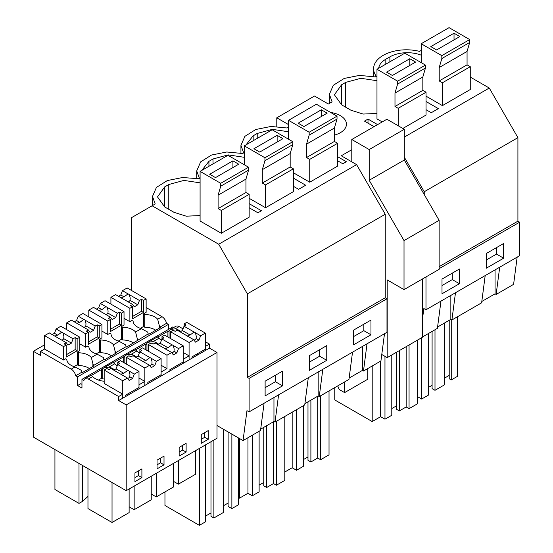 <?xml version="1.0" encoding="UTF-8"?>
<svg xmlns="http://www.w3.org/2000/svg" width="553" height="553" viewBox="0 0 553 553"><rect width="100%" height="100%" fill="white"/><g stroke="black" fill="none" stroke-linecap="round" stroke-linejoin="round"><path stroke-width="0.83" d="M426.038 109.701L431.264 112.715L438.349 108.63L426.038 101.524M470.264 77.067L489.267 88.038L517.912 137.649L517.912 221.172L439.13 266.657M517.912 137.649L424.248 191.732L424.248 194.545M288.535 127.01L286.869 127.971L270.984 126.464L255.769 129.499L244.882 136.342L240.935 145.349L243.666 152.918L242.649 153.506L226.765 151.999L211.55 155.027L200.656 161.87L196.716 170.884L199.439 178.446L198.935 178.743L182.545 177.527L167.324 180.561L156.437 187.405L152.49 196.412L155.22 203.981L131.289 217.799L131.289 290.346M421.199 50.42L419.533 51.381A32.827 18.954 -0 0 0 373.6 68.759A32.827 18.954 -0 0 0 376.33 76.321L375.314 76.908L359.429 75.402L344.215 78.436L333.321 85.28L329.381 94.287L332.104 101.856L328.351 104.026L314.505 96.028L276.783 117.81L288.535 124.598M481.801 301.482L495.066 293.823L495.066 269.885M485.188 275.581L481.628 302.816L451.912 319.973L450.84 319.358L450.84 295.413M451.248 319.593L451.248 379.932L457.338 376.413L457.338 316.841M451.248 379.932L449.216 378.764L449.216 320.291M444.571 378.093L449.216 375.411M434.997 329.74L434.997 390.321L444.571 384.791L444.571 322.973M434.997 390.321L432.093 388.648L432.093 331.413M428.326 387.473L432.093 385.296M417.467 396.619L421.649 399.031L428.326 395.181L428.326 333.59M496.511 247.606L496.511 254.083L486.225 260.021M421.649 337.731L421.649 399.031M499.698 267.203L496.138 294.445L495.066 293.823M517.166 257.124L513.599 284.36L496.138 294.445M503.638 258.196L486.225 268.246L486.225 253.544L503.638 243.493L503.638 258.196L496.511 254.083M469.684 42.47L441.826 58.556L441.826 55.646L421.199 43.735L449.057 27.65L469.684 39.56L469.684 42.47L467.064 51.45L467.064 64.853L470.264 66.699L470.264 89.531L442.407 105.616L426.038 96.167M421.199 55.182A24.622 14.212 0 0 0 389.886 56.862L385.828 59.212A24.622 14.212 0 0 0 378.674 68.282M517.912 221.172L519.654 222.182L519.654 255.686L425.983 309.763L423.847 308.533L422.298 320.36M351.791 149.711L341.27 155.78L356.602 164.628L218.712 244.239L247.357 293.85L385.247 214.246L356.602 164.628M437.582 327.01L450.84 319.358M440.969 301.115L437.402 328.351L422.298 337.067M455.478 292.737L451.912 319.973M519.654 222.182L439.13 268.668M425.983 276.929L425.983 309.763M459.412 283.724L459.412 269.021L442.006 279.071L442.006 293.774L459.412 283.724L452.292 279.611L442.006 285.548M489.267 88.038L404.312 137.089M404.312 157.204L424.248 191.732M152.103 205.778L218.712 244.239M248.574 167.213L248.574 170.13L245.954 179.103L245.954 192.506L249.154 194.352L249.154 217.184L221.297 233.269L200.089 221.02L200.089 171.389L227.947 155.303L248.574 167.213L220.716 183.299L200.089 171.389M293.373 178.121L305.685 185.22L298.599 189.313L293.373 186.292M337.019 119.068L309.162 135.146L309.162 132.236L288.535 120.326L316.392 104.241L337.019 116.151L337.019 119.068L334.399 128.04L334.399 141.444L337.6 143.296L337.6 166.121L309.742 182.207L293.373 172.757M288.535 131.773L272.353 129.354L257.221 133.46L253.163 135.803L246.009 144.879M200.089 182.836L183.907 180.416L168.783 184.522L164.718 186.866L157.508 196.916L164.718 206.967L174.001 212.331L186.216 216.175L200.089 215.58M337.6 160.764L342.825 163.778L346.365 161.739L337.6 156.672M249.154 203.649L261.458 210.755L257.919 212.794L249.154 207.734M374.042 126.658L364.468 121.128L368.008 119.082L377.588 124.612M244.308 157.308L228.133 154.888L213.002 158.988L208.937 161.331L201.79 170.407M249.154 198.292L265.523 207.734L293.373 191.656L293.373 168.824L265.523 184.909L265.523 207.734M376.973 80.71L360.798 78.291L345.666 82.397L341.602 84.74L334.392 94.791L341.602 104.842L350.892 110.206L363.107 114.049L376.973 113.455M425.464 68.005L397.607 84.084L397.607 81.173L376.973 69.263L404.831 53.178L425.464 65.088L425.464 68.005L422.838 76.978L422.838 90.381L426.038 92.233L426.038 115.059L402.861 128.448M376.973 69.263L376.973 118.902L382.227 121.93M330.611 112.453A20.931 12.083 180 0 1 340.33 115.632A20.931 12.083 180 0 1 346.454 124.176A20.931 12.083 180 0 1 334.399 135.119M368.008 119.082L368.008 123.174M399.335 350.616L399.335 410.914L406.151 406.973L409.054 408.646L417.467 403.794L417.467 340.143M399.335 410.914L396.432 409.234L396.432 352.289M391.787 408.563L396.432 405.888M334.772 387.605L334.772 399.937L372.204 421.552L380.616 416.692L384.971 419.202L391.787 415.268L391.787 354.971M452.292 273.134L452.292 279.611M406.151 346.676L406.151 406.973M409.054 345.003L409.054 408.646M372.204 365.996L372.204 421.552M380.616 361.137L380.616 416.692M384.971 356.346L384.971 419.202M308.304 377.706L304.738 404.941L275.028 422.098L273.956 421.476L273.956 397.538M260.691 429.135L273.956 421.476M264.085 403.241L260.518 430.476L243.05 440.561L217.004 425.527L217.004 438.259L126.202 490.684L33.346 437.077L33.346 351.3L40.487 355.42L40.487 351.404L71.219 369.141C73.508 370.628 75.008 372.833 75.713 375.757L77.586 376.842L77.586 385.552L81.962 388.082L81.962 379.372L83.835 380.45L85.051 378.701L88.335 379.026L118.66 396.536L118.66 400.552L126.202 404.907L126.202 490.684M384.501 333.715L380.934 360.95L363.473 371.035L362.402 370.42L362.402 346.475M349.137 378.072L362.402 370.42M352.524 352.178L348.964 379.413L319.247 396.563L318.175 395.948L318.175 372.01M304.917 403.607L318.175 395.948M278.594 394.863L275.028 422.098M386.989 298.772L249.099 378.383L247.357 377.381L385.247 297.77L386.989 298.772L386.989 332.277L249.099 411.888L246.963 410.658L243.05 440.561M249.099 378.383L249.099 411.888M282.528 371.146L282.528 385.849L265.115 395.9L265.115 381.197L282.528 371.146M326.747 345.618L326.747 360.314L309.341 370.372L309.341 355.669L326.747 345.618M370.973 320.083L370.973 334.786L353.561 344.837L353.561 330.134L370.973 320.083M275.401 375.259L275.401 381.736L265.115 387.674M199.377 448.435L199.377 525.35L205.474 521.832L205.474 444.916M199.377 525.35L164.96 505.483L164.96 491.907M231.873 434.112L231.873 508.594L238.55 504.744L238.55 437.962M231.873 508.594L228.106 506.417L228.106 431.934M223.46 505.746L228.106 503.071M210.983 441.736L210.983 516.302L213.887 517.981L223.46 512.451L223.46 429.252M205.474 516.136L210.983 512.956M282.528 385.849L275.401 381.736M213.887 440.064L213.887 517.981M247.357 377.381L247.357 293.85M385.247 297.77L385.247 214.246M168.388 329.47L168.388 324.417L166.515 323.332A6.567 3.788 60 0 0 162.022 316.717L146.137 307.544M81.962 379.372L172.771 326.941L173.732 327.5M170.407 329.422L175.854 326.277A6.567 3.788 60 0 1 179.137 326.602L175.336 328.793L170.248 329.512L168.478 331.586L167.898 331.247L157.888 337.026M217.004 425.527L217.004 352.482L209.463 348.127L209.463 344.104L205.329 341.719M183.029 328.848L179.137 326.602M367.033 343.8L363.473 371.035M310.89 400.151L310.89 461.976L317.712 458.036L320.609 459.709L329.028 454.856L329.028 390.923M310.89 461.976L307.986 460.296L307.986 401.831M303.348 459.626L307.986 456.951M284.802 472.006L292.178 467.755L296.526 470.264L303.348 466.331L303.348 405.75M363.846 324.196L363.846 330.673L353.561 336.611M317.712 396.218L317.712 458.036M320.609 395.782L320.609 459.709M292.178 412.199L292.178 467.755M296.526 409.683L296.526 470.264M370.973 334.786L363.846 330.673M322.814 369.328L319.247 396.563M266.67 425.686L266.67 487.504L273.486 483.564L276.389 485.244L284.802 480.384L284.802 416.45M266.67 487.504L263.767 485.831L263.767 427.358M259.122 485.161L263.767 482.479M238.55 497.569L239.539 498.142L247.951 493.283L252.306 495.799L259.122 491.859L259.122 431.278M319.627 349.724L319.627 356.201L309.341 362.146M273.486 421.745L273.486 483.564M276.389 421.31L276.389 485.244M239.539 438.536L239.539 498.142M247.951 437.727L247.951 493.283M252.306 435.218L252.306 495.799M326.747 360.314L319.627 356.201M276.783 117.81L276.783 126.478M125.711 396.48L125.711 395.139L138.997 387.466L138.997 371.388L134.296 374.105L132.616 378.418L129.132 380.429L127.46 378.045L122.289 375.058A4.922 2.841 -0 0 1 121.549 374.713A4.922 2.841 -0 0 1 120.941 374.284L110.877 368.471L108.837 369.653L106.853 368.505L104.178 370.047L104.178 383.45L122.752 394.171L118.66 396.536M91.121 375.376L92.676 376.517A14.876 8.585 -0 0 0 104.178 381.211M77.586 385.552L80.821 383.685L81.962 384.349M63.554 346.593L66.229 345.051L64.245 343.904L66.284 342.729L56.212 336.915A4.922 2.841 -0 0 1 55.48 336.563A4.922 2.841 -0 0 1 54.871 336.141L49.286 332.913L44.579 335.636L63.554 346.593L63.554 359.996L65.627 358.8L66.789 359.471A14.876 8.585 -0 0 0 75.021 366.943L81.298 370.323A6.567 3.788 -120 0 1 81.879 372.204L75.713 375.757M63.554 359.996L44.579 349.04L40.487 351.404M44.579 344.816L33.346 351.3M122.752 394.171L122.752 398.188L118.66 400.552M209.463 348.127L144.858 385.427L144.858 381.404L138.997 384.791L138.997 388.807L122.752 398.188L122.752 380.768L127.46 378.045M147.824 383.713L147.824 382.372L161.11 374.706L161.11 358.62L156.402 361.337L154.729 365.657L151.246 367.669L149.573 365.284L144.858 368.001L144.858 385.427L138.997 388.807M114.443 369.763A14.876 8.585 -0 0 0 109.003 367.095L103.916 367.807L102.727 368.671A6.567 3.788 -120 0 0 102.146 369.881L101.565 369.542L101.565 378.259L102.727 378.923L102.727 368.671M144.858 381.404L138.997 378.024M113.234 362.609L114.789 363.75A14.876 8.585 -0 0 0 117.222 365.775M130.294 392.499L131.455 393.162M104.178 378.985A14.876 8.585 0 0 0 102.727 378.923M101.565 378.259L98.413 380.077M101.565 369.542L91.556 375.328M91.342 357.521L92.904 363.625A6.567 3.788 -120 0 1 93.485 365.498L103.985 359.436A6.567 3.788 -120 0 0 103.404 357.556L97.134 354.183L91.342 357.521A14.876 8.585 -0 0 0 78.395 352.766L77.233 352.095L79.805 350.616L79.805 337.212L77.137 338.754L77.137 350.768L66.229 357.065L66.229 345.051M93.485 365.498L94.065 365.837L82.459 372.535L81.879 372.204M85.667 333.825L88.335 332.284L86.351 331.136L88.39 329.961L78.326 324.148A4.922 2.841 -0 0 1 77.586 323.802A4.922 2.841 -0 0 1 76.978 323.374L71.399 320.152L66.692 322.869L85.667 333.825L85.667 347.229L87.74 346.033L88.895 346.703A14.876 8.585 -0 0 0 97.134 354.183M85.667 347.229L79.805 343.848M92.904 366.508L92.904 363.625M89.386 368.533A14.876 8.585 -0 0 0 78.395 365.498L78.395 352.766M78.395 365.498L77.233 364.828L77.233 352.095M82.438 465.419L82.438 501.412L79.003 503.396L54.934 489.495L54.934 449.534M79.003 503.396L79.003 463.435M87.968 468.612L87.968 508.573L112.038 522.467L112.038 482.506M134.939 477.598L138.416 475.587L138.416 470.9M112.038 522.467L129.126 512.596L129.126 488.997M82.438 501.412L87.968 496.47M85.051 378.701L91.183 375.162M141.9 477.598L141.9 468.889L134.939 472.912L134.939 481.622L141.9 477.598L138.416 475.587M168.388 324.417L77.586 376.842M166.515 323.332L159.817 327.203A6.567 3.788 -120 0 0 159.236 325.33L159.236 328.206M103.985 359.436L104.565 359.768L116.171 353.07L115.591 352.731L126.098 346.669L126.678 347.007L148.211 333.901L148.792 334.24L160.398 327.535L159.817 327.203M136.556 357.003A14.876 8.585 -0 0 0 131.109 354.328L126.022 355.04L124.84 355.904A6.567 3.788 -120 0 0 124.259 357.114L123.678 356.782L113.662 362.561M146.946 350.443L146.946 343.143L146.365 344.346L145.792 344.014L135.775 349.793M217.004 352.482L126.202 404.907M208.232 439.303L208.232 430.593L201.271 434.61L201.271 443.326L208.232 439.303L204.748 437.292L204.748 432.605M157.045 460.144L157.045 468.854L164.013 464.831L164.013 456.121L157.045 460.144M186.119 452.071L186.119 443.354L179.158 447.377L179.158 456.087L186.119 452.071L182.642 450.059L182.642 445.365M139.335 353.014A14.876 8.585 -0 0 1 136.902 350.982L135.34 349.842M135.416 349.62L126.188 354.95M126.098 346.669A6.567 3.788 -120 0 0 125.517 344.796L119.248 341.415L113.455 344.754L115.01 350.858L115.01 353.74M115.591 352.731A6.567 3.788 -120 0 0 115.01 350.858M107.78 321.065L110.448 319.516L108.464 318.376L110.503 317.194L100.439 311.387A4.922 2.841 -0 0 1 99.699 311.035A4.922 2.841 -0 0 1 99.091 310.606L93.512 307.385L88.798 310.109L107.78 321.065L107.78 334.461L109.847 333.265L111.008 333.936A14.876 8.585 -0 0 0 119.248 341.415M107.78 334.461L101.918 331.081M113.455 344.761A14.876 8.585 -0 0 0 100.508 340.005L99.346 339.335L101.918 337.848L101.918 324.445L99.25 325.987L99.25 338.001L88.335 344.305L88.335 332.284M161.11 365.257L166.971 368.637L161.11 372.024L161.11 376.047M192.043 358.185L192.043 356.844L205.329 349.171L205.329 333.093L200.628 335.809L198.949 340.123L195.465 342.134L193.792 339.749L189.085 342.473L189.085 359.892L189.085 355.876L183.223 359.256L183.223 363.28M133.605 343.005A14.876 8.585 0 0 0 122.614 339.971L121.453 339.3L121.453 326.567L122.614 327.238L122.614 339.971M174.513 366.964L175.674 367.634M137.704 339.971A6.567 3.788 -120 0 0 137.123 338.09L137.123 340.973M129.886 308.298L132.561 306.756L130.577 305.609L132.616 304.433L122.545 298.62A4.922 2.841 -0 0 1 121.812 298.267A4.922 2.841 -0 0 1 121.204 297.839L115.618 294.618L110.911 297.341L129.886 308.298L129.886 321.701L131.96 320.505L133.121 321.175A14.876 8.585 -0 0 0 141.354 328.648L135.568 331.994A14.876 8.585 -0 0 0 122.614 327.238M135.568 331.994L137.123 338.09M121.453 326.567L124.024 325.081L124.024 311.678L121.356 313.219L121.356 325.24L110.448 331.537L110.448 319.516M158.663 344.236A14.876 8.585 -0 0 0 153.222 341.56L148.135 342.272L146.946 343.143M145.792 344.014L145.792 349.773M151.239 494.036L156.257 496.933L156.257 473.333M179.158 452.071L182.642 450.059M156.257 496.933L173.352 487.069L173.352 463.462M189.085 355.876L183.223 352.489M157.453 337.074L159.008 338.222A14.876 8.585 -0 0 0 161.448 340.247M129.886 321.701L124.024 318.314M166.971 368.637L166.971 355.24L171.679 352.517L166.508 349.531A4.922 2.841 -0 0 1 165.769 349.178A4.922 2.841 -0 0 1 165.16 348.749L155.096 342.943L153.057 344.118L151.073 342.971L148.398 344.512L166.971 355.24M113.31 362.381L104.075 367.717M111.492 355.773A14.876 8.585 0 0 0 100.508 352.738L99.346 352.067L99.346 339.335M152.407 379.731L153.568 380.402M100.508 352.738L100.508 340.005M124.84 363.21L124.84 355.904M123.678 356.782L123.678 362.54M129.126 506.804L134.151 509.7L134.151 486.094M157.045 464.831L160.529 462.826L160.529 458.133M164.013 464.831L160.529 462.826M134.151 509.7L151.239 499.836L151.239 476.23M148.294 342.183L157.515 336.86M148.211 333.901A6.567 3.788 -120 0 0 147.63 332.028L141.354 328.648M155.718 330.238A14.876 8.585 0 0 0 144.727 327.203L143.566 326.533L143.566 313.8L144.727 314.47L144.727 327.203M162.022 316.717L157.674 319.226A14.876 8.585 -0 0 0 144.727 314.47M157.674 319.226L159.236 325.33M143.566 313.8L146.137 312.314L146.137 298.917L143.469 300.452L143.469 312.473L132.561 318.77L132.561 306.756M167.898 331.247L167.898 337.012M169.059 337.683L169.059 330.376M173.352 481.276L178.37 484.172L178.37 460.566M196.626 354.197L197.787 354.867M209.463 344.104L205.329 346.489L205.329 350.512M201.271 439.303L204.748 437.292M178.37 484.172L195.458 474.301L195.458 450.695M180.776 331.468A14.876 8.585 -0 0 0 175.336 328.793M381.777 354.501L387.19 357.625L387.19 279.894L404.022 289.613L404.022 240.596L369.197 180.285L369.197 149.559L351.791 139.501L351.791 161.856M404.022 289.613L439.13 269.339L439.13 220.329L404.312 160.017L404.312 129.284L386.9 119.234L351.791 139.501M387.19 357.625L422.298 337.358L422.298 279.058M367.807 368.533L367.807 379.206L344.595 392.609L339.134 389.457L337.745 385.883M344.595 392.609L344.595 381.936M439.13 220.329L404.022 240.596M404.312 160.017L369.197 180.285M404.312 129.284L369.197 149.559M470.264 66.699L442.407 82.784L442.407 105.616M421.199 43.735L421.199 62.627M441.826 58.556L439.206 67.535L439.206 80.932L442.407 82.784M467.064 64.853L439.206 80.932M469.684 39.56L441.826 55.646M430.815 46.604L436.614 49.95L459.826 36.553L454.027 33.201L430.815 46.604M467.064 51.45L439.206 67.535M454.027 33.201L454.027 39.899M426.038 92.233L398.188 108.312L398.188 125.752M397.607 84.084L394.987 93.063L394.987 106.466L398.188 108.312M422.838 90.381L394.987 106.466M425.464 65.088L397.607 81.173M386.588 72.132L392.395 75.485L415.607 62.081L409.801 58.729L386.588 72.132M422.838 76.978L394.987 93.063M409.801 58.729L409.801 65.434M337.6 143.296L309.742 159.375L309.742 182.207M288.535 120.326L288.535 139.225M309.162 135.146L306.542 144.126L306.542 157.529L309.742 159.375M334.399 141.444L306.542 157.529M337.019 116.151L309.162 132.236M298.15 123.195L303.95 126.547L327.162 113.144L321.362 109.791L298.15 123.195M334.399 128.04L306.542 144.126M321.362 109.791L321.362 116.496M244.308 145.854L272.166 129.775L292.8 141.686L292.8 144.596L264.942 160.681L264.942 157.764L244.308 145.854L244.308 164.753M264.942 160.681L262.322 169.653L262.322 183.057L265.523 184.909M292.8 144.596L290.173 153.575L290.173 166.978L293.373 168.824M290.173 166.978L262.322 183.057M292.8 141.686L264.942 157.764M253.924 148.729L259.73 152.075L282.942 138.672L277.136 135.326L253.924 148.729M290.173 153.575L262.322 169.653M277.136 135.326L277.136 142.024M249.154 194.352L221.297 210.437L221.297 233.269M248.574 170.13L220.716 186.209L218.096 195.188L218.096 208.592L221.297 210.437M220.716 186.209L220.716 183.299M245.954 192.506L218.096 208.592M209.705 174.257L215.504 177.61L238.723 164.206L232.917 160.854L209.705 174.257M245.954 179.103L218.096 195.188M232.917 160.854L232.917 167.559M198.949 340.123L196.121 338.491A4.922 2.841 180 0 1 194.062 340.13M200.628 335.809L194.843 332.394A4.922 2.841 -0 0 0 194.103 332.042L190.087 335.007A4.922 2.841 -0 0 0 187.384 336.079M195.451 332.823L196.287 336.314L196.121 338.491M189.085 342.473L170.511 331.752L173.186 330.21L175.17 331.358L177.209 330.176L187.273 335.989A4.922 2.841 -0 0 0 187.882 336.411A4.922 2.841 -0 0 0 188.621 336.763L193.792 339.749M194.103 332.042L184.038 326.235L182.366 330.549L180.112 331.855M205.329 333.093L186.762 322.371L184.094 323.906L186.078 325.053L184.038 326.235M170.511 331.752L170.511 338.519M190.087 335.007L182.366 330.549M184.094 323.906L184.094 326.201M132.616 304.433L134.289 306.811L137.773 304.8L130.045 300.341L130.218 298.164L129.381 294.673A4.922 2.841 -0 0 0 128.773 294.244A4.922 2.841 -0 0 0 128.033 293.899L124.017 296.864A4.922 2.841 -0 0 0 121.314 297.936M128.22 301.897A4.922 2.841 -0 0 0 130.045 300.341M110.911 297.341L110.911 304.109M128.033 293.899L122.455 290.678L120.782 294.991L118.522 296.297M122.455 290.678L127.162 287.961L146.137 298.917M143.566 326.491L140.372 328.337M132.561 316.482L141.485 311.325L141.485 299.311L139.446 300.486L137.773 304.8M139.446 300.486L129.381 294.673M141.485 299.311L143.469 300.452M124.017 296.864L120.782 294.991M141.485 311.325L143.469 312.473M169.93 370.952L169.93 369.611L183.223 361.939L183.223 345.853L178.515 348.57L176.842 352.89L174.008 351.252A4.922 2.841 180 0 1 171.948 352.897M176.842 352.89L173.359 354.902L171.679 352.517M178.515 348.57L172.73 345.162A4.922 2.841 -0 0 0 171.997 344.809L167.974 347.775A4.922 2.841 -0 0 0 165.271 348.846M173.338 345.584L174.174 349.074L174.008 351.252M171.997 344.809L161.932 338.996L160.252 343.316L157.999 344.616M183.223 345.853L164.649 335.132L161.981 336.673L163.971 337.821L161.932 338.996M148.398 344.512L148.398 351.286M167.974 347.775L160.252 343.316M161.981 336.673L161.981 338.968M110.503 317.194L112.176 319.579L115.66 317.567L107.939 313.109L108.105 310.931L107.268 307.44A4.922 2.841 -0 0 0 106.66 307.012A4.922 2.841 -0 0 0 105.92 306.659L101.904 309.625A4.922 2.841 -0 0 0 99.201 310.696M106.107 314.657A4.922 2.841 -0 0 0 107.939 313.109M88.798 310.109L88.798 316.876M105.92 306.659L100.342 303.438L98.669 307.758L96.416 309.058M100.342 303.438L105.049 300.721L124.024 311.678M121.453 339.259L118.259 341.104M110.448 329.242L119.372 324.093L119.372 312.072L117.333 313.254L115.66 317.567M117.333 313.254L107.268 307.44M119.372 312.072L121.356 313.219M101.904 309.625L98.669 307.758M119.372 324.093L121.356 325.24M154.729 365.657L151.895 364.019A4.922 2.841 180 0 1 149.835 365.664M156.402 361.337L150.623 357.922A4.922 2.841 -0 0 0 149.884 357.57L145.868 360.542A4.922 2.841 -0 0 0 143.165 361.607M151.232 358.351L152.061 361.842L151.895 364.019M144.858 368.001L126.291 357.279L128.96 355.738L130.95 356.885L132.99 355.71L143.047 361.517A4.922 2.841 -0 0 0 143.656 361.945A4.922 2.841 -0 0 0 144.395 362.298L149.573 365.284M149.884 357.57L139.819 351.763L138.146 356.084L135.886 357.383M161.11 358.62L142.536 347.899L139.874 349.441L141.858 350.588L139.819 351.763M126.291 357.279L126.291 364.047M145.868 360.542L138.146 356.084M139.874 349.441L139.874 351.736M88.39 329.961L90.07 332.346L93.547 330.335L85.826 325.876L85.992 323.699L85.162 320.208A4.922 2.841 -0 0 0 84.554 319.779A4.922 2.841 -0 0 0 83.814 319.427L79.798 322.392A4.922 2.841 -0 0 0 77.088 323.464M84.001 327.424A4.922 2.841 -0 0 0 85.826 325.876M66.692 322.869L66.692 329.636M83.814 319.427L78.236 316.205L76.556 320.526L74.302 321.825M78.236 316.205L82.936 313.489L101.918 324.445M99.346 352.026L96.146 353.872M88.335 342.01L97.266 336.86L97.266 324.839L95.227 326.014L93.547 330.335M95.227 326.014L85.162 320.208M97.266 324.839L99.25 325.987M79.798 322.392L76.556 320.526M97.266 336.86L99.25 338.001M132.616 378.418L129.789 376.787A4.922 2.841 180 0 1 127.729 378.432M134.296 374.105L128.51 370.69A4.922 2.841 -0 0 0 127.771 370.337L123.754 373.303A4.922 2.841 -0 0 0 121.052 374.374M129.119 371.118L129.955 374.609L129.789 376.787M104.178 370.047L122.752 380.768M127.771 370.337L117.706 364.531L116.033 368.844L113.78 370.151M138.997 371.388L120.43 360.667L117.761 362.201L119.745 363.349L117.706 364.531M123.754 373.303L116.033 368.844M117.761 362.201L117.761 364.496M66.284 342.729L67.957 345.113L71.441 343.102L63.713 338.643L63.885 336.466L63.049 332.968A4.922 2.841 -0 0 0 62.441 332.547A4.922 2.841 -0 0 0 61.701 332.194L57.685 335.159A4.922 2.841 -0 0 0 54.982 336.231M61.888 340.192A4.922 2.841 -0 0 0 63.713 338.643M44.579 335.636L44.579 349.04M61.701 332.194L56.123 328.973L54.45 333.286L52.189 334.593M56.123 328.973L60.83 326.256L79.805 337.212M77.233 364.793L74.04 366.632M66.229 354.777L75.153 349.62L75.153 337.606L73.114 338.782L71.441 343.102M73.114 338.782L63.049 332.968M75.153 337.606L77.137 338.754M57.685 335.159L54.45 333.286M75.153 349.62L77.137 350.768M385.828 64.155L385.828 59.212M389.886 61.812L389.886 56.862M345.666 107.192L345.666 82.397M341.602 104.842L341.602 84.74M164.718 206.967L164.718 186.866M168.783 209.311L168.783 184.522M257.221 138.402L257.221 133.46M253.163 140.745L253.163 135.803M213.002 163.93L213.002 158.988M208.937 166.28L208.937 161.331M92.676 376.517L88.335 379.026M75.021 366.943L71.219 369.141M114.789 363.75L109.003 367.095M136.902 350.982L131.109 354.328M159.008 338.222L153.222 341.56M373.6 76.514L373.6 68.759M329.381 103.432L329.381 94.287M152.49 205.557L152.49 196.412M240.935 153.105L240.935 145.349M196.716 178.64L196.716 170.884"/></g></svg>

